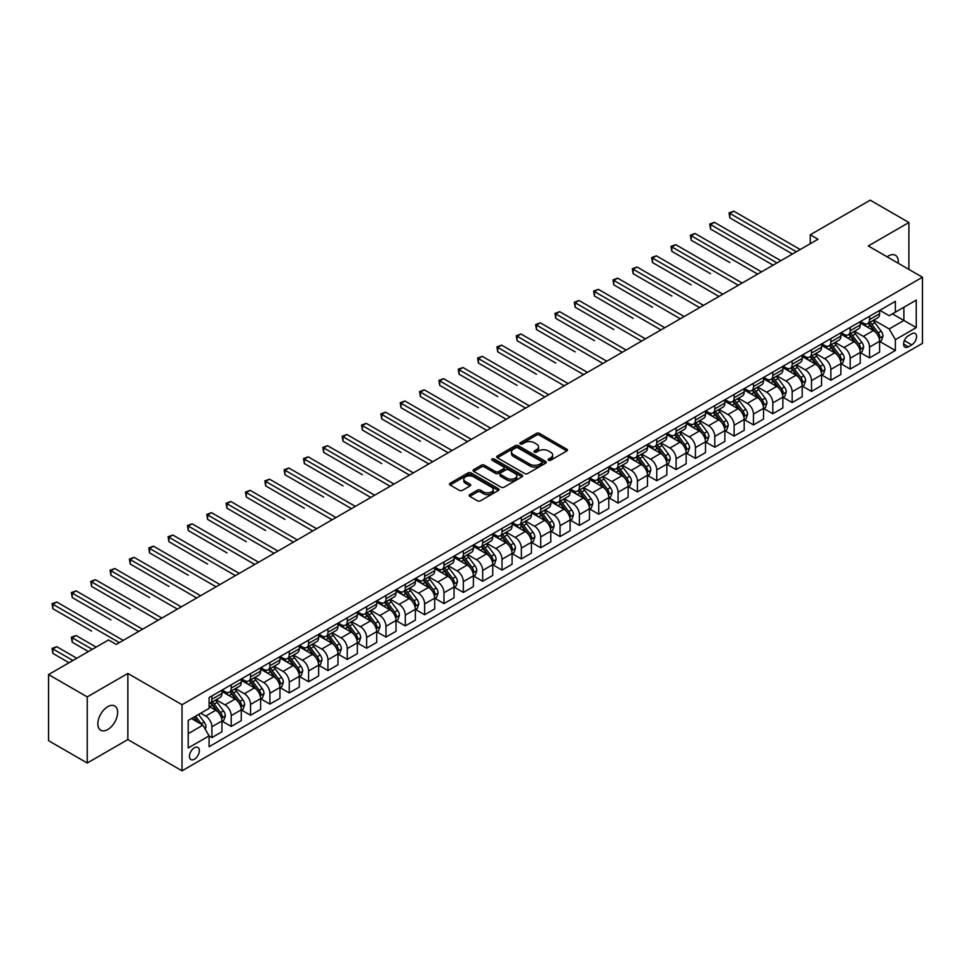 <?xml version="1.0" encoding="UTF-8"?>
<svg xmlns="http://www.w3.org/2000/svg" width="971" height="971" viewBox="0 0 971 971"><rect width="100%" height="100%" fill="white"/><g stroke="black" fill="none" stroke-linecap="round" stroke-linejoin="round"><path stroke-width="1.46" d="M548.566 460.266A1.505 0.874 0 0 0 550.691 460.266L566.821 450.945A2.148 1.238 0 0 0 567.452 450.071A2.148 1.238 0 0 0 566.821 449.197L539.488 433.406A2.148 1.238 0 0 0 536.453 433.406L520.31 442.727A1.505 0.874 0 0 0 519.873 443.334A1.505 0.874 0 0 0 520.31 443.953A1.505 0.874 0 0 0 522.434 443.953L524.522 442.752A6.87 3.969 0 0 1 534.244 442.752L536.526 444.063A6.87 3.969 0 0 1 538.541 446.866A6.87 3.969 0 0 1 536.526 449.67L534.438 450.884A1.505 0.874 0 0 0 534.001 451.491A1.505 0.874 0 0 0 534.438 452.11A1.505 0.874 0 0 0 536.562 452.11L538.65 450.908A6.87 3.969 0 0 1 548.372 450.908L550.654 452.219A6.87 3.969 0 0 1 552.669 455.023A6.87 3.969 0 0 1 550.654 457.827L548.566 459.04A1.505 0.874 0 0 0 548.117 459.647A1.505 0.874 0 0 0 548.566 460.266L548.566 459.04M107.732 729.549A14.007 8.084 120 0 0 116.884 717.205A14.007 8.084 120 0 0 114.736 705.99A14.007 8.084 120 0 0 107.732 706.682A14.007 8.084 120 0 0 98.593 719.026A14.007 8.084 120 0 0 100.741 730.241A14.007 8.084 120 0 0 107.732 729.549M898.224 263.238A14.007 8.084 120 0 0 895.408 255.276A14.007 8.084 120 0 0 888.404 255.968A14.007 8.084 120 0 0 887.106 256.817M194.394 759.213A7.003 4.042 120 0 0 198.97 753.047A7.003 4.042 120 0 0 197.89 747.427A7.003 4.042 120 0 0 194.394 747.779A7.003 4.042 120 0 0 189.818 753.945A7.003 4.042 120 0 0 190.886 759.565A7.003 4.042 120 0 0 194.394 759.213M469.77 494.615A2.148 1.238 0 0 0 469.139 495.489A2.148 1.238 0 0 0 469.77 496.375L477.441 500.805A2.148 1.238 0 0 0 480.475 500.805L498.402 490.452A2.148 1.238 0 0 0 499.033 489.578A2.148 1.238 0 0 0 498.402 488.704L471.056 472.913A2.148 1.238 0 0 0 468.022 472.913L450.095 483.267A2.148 1.238 0 0 0 449.476 484.141A2.148 1.238 0 0 0 450.095 485.015L459.368 490.367A2.148 1.238 0 0 0 462.402 490.367L470.073 485.937A2.148 1.238 0 0 0 470.704 485.063A2.148 1.238 0 0 0 470.073 484.177L465.473 481.531A5.741 3.314 0 0 1 463.798 479.189A5.741 3.314 0 0 1 467.342 476.118A5.741 3.314 0 0 1 473.605 476.834L491.605 487.236A5.741 3.314 0 0 1 493.292 489.578A5.741 3.314 0 0 1 489.736 492.637A5.741 3.314 0 0 1 483.473 491.921L480.475 490.185A2.148 1.238 0 0 0 477.441 490.185L469.77 494.615L469.77 496.375L477.441 491.981L477.441 490.185M127.856 673.449L87.232 696.899L48.55 674.566L48.55 740.679L87.232 763.012L127.856 739.562L182.014 770.828L182.014 704.715L127.856 673.449L127.856 739.562M908.905 269.416L908.905 222.505L868.292 245.954L922.45 277.233L182.014 704.715M908.905 222.505L870.222 200.172L810.263 234.788L810.263 243.721M48.55 674.566L108.509 639.95L116.253 644.416L817.995 239.254L810.263 234.788M524.68 473.532A2.148 1.238 0 0 0 527.714 473.532L545.641 463.179A2.148 1.238 0 0 0 546.272 462.305A2.148 1.238 0 0 0 545.641 461.431L518.296 445.64A2.148 1.238 0 0 0 515.261 445.64L497.334 455.994A2.148 1.238 0 0 0 496.703 456.868A2.148 1.238 0 0 0 497.334 457.742L524.68 473.532M492.698 460.594A1.505 0.874 0 0 1 494.227 460.8L494.227 459.016L522.022 475.062A2.148 1.238 0 0 1 522.653 475.936A2.148 1.238 0 0 1 522.022 476.822L504.095 487.163A2.148 1.238 0 0 1 501.06 487.163L473.714 471.384L473.714 469.624A2.148 1.238 0 0 0 473.095 470.498A2.148 1.238 0 0 0 473.714 471.384M473.714 469.624L481.385 465.194A2.148 1.238 0 0 1 484.432 465.194L495.513 471.603A2.148 1.238 0 0 0 498.548 471.603L503.646 468.665A2.148 1.238 0 0 0 504.265 467.779A2.148 1.238 0 0 0 503.646 466.905L492.103 460.242A1.505 0.874 0 0 1 491.654 459.635A1.505 0.874 0 0 1 492.588 458.822A1.505 0.874 0 0 1 494.227 459.016M911.769 333.781L908.371 335.748A6.785 3.92 120 0 0 903.94 341.719A6.785 3.92 120 0 0 904.972 347.157A6.785 3.92 120 0 0 908.371 346.829L911.769 344.863A6.785 3.92 120 0 0 916.199 338.879A6.785 3.92 120 0 0 915.168 333.441A6.785 3.92 120 0 0 911.769 333.781M182.014 770.828L922.45 343.346L922.45 277.233M879.823 310.332L889.181 315.733L895.371 312.164L895.371 301.35L209.093 697.566L209.093 708.381L188.204 720.433L188.204 747.961L209.093 735.897L209.093 746.699L895.371 350.482L895.371 339.68L889.181 328.951L873.791 320.078M895.371 312.164L916.26 300.1L916.26 327.615L895.371 339.68M87.232 696.899L87.232 763.012M892.434 313.864L903.88 320.466L903.88 307.249L916.26 300.1M889.181 328.951L903.88 320.466L916.26 327.615M188.204 733.663L202.903 725.179L191.457 718.564M209.093 735.982L211.884 737.596L211.884 726.781A8.751 5.049 -120 0 0 205.694 716.064L200.742 713.2M211.884 737.596L221.934 731.782L221.934 720.98A8.751 5.049 -120 0 0 215.744 710.25L209.093 706.415M222.165 721.198L231.219 726.429L231.219 715.615A8.751 5.049 -120 0 0 225.029 704.897L216.145 699.763M231.219 726.429L241.281 720.616L241.281 709.813A8.751 5.049 -120 0 0 235.091 699.084L221.934 691.498M241.512 710.032L250.567 715.263L250.567 704.448A8.751 5.049 -120 0 0 244.376 693.731L235.492 688.597M250.567 715.263L260.629 709.449L260.629 698.635A8.751 5.049 -120 0 0 254.438 687.917L241.281 680.331M260.859 698.865L269.902 704.096L269.902 693.282A8.751 5.049 -120 0 0 263.711 682.564L254.827 677.43M269.902 704.096L279.964 698.283L279.964 687.468A8.751 5.049 -120 0 0 273.773 676.751L260.629 669.153M280.194 687.699L289.249 692.918L289.249 682.115A8.751 5.049 -120 0 0 283.059 671.398L274.174 666.264M289.249 692.918L299.311 687.116L299.311 676.302A8.751 5.049 -120 0 0 293.121 665.584L279.964 657.986M299.541 676.532L308.596 681.751L308.596 670.949A8.751 5.049 -120 0 0 302.406 660.219L293.521 655.097M308.596 681.751L318.646 675.95L318.646 665.135A8.751 5.049 -120 0 0 312.456 654.418L299.311 646.82M318.889 665.366L327.931 670.585L327.931 659.782A8.751 5.049 -120 0 0 321.741 649.053L312.856 643.931M327.931 670.585L337.993 664.783L337.993 653.968A8.751 5.049 -120 0 0 331.803 643.251L318.646 635.653M338.224 654.199L347.278 659.418L347.278 648.616A8.751 5.049 -120 0 0 341.088 637.886L332.203 632.764M347.278 659.418L357.34 653.617L357.34 642.802A8.751 5.049 -120 0 0 351.15 632.085L337.993 624.487M357.571 643.033L366.625 648.252L366.625 637.449A8.751 5.049 -120 0 0 360.435 626.72L351.538 621.586M366.625 648.252L376.675 642.45L376.675 631.635A8.751 5.049 -120 0 0 370.485 620.918L357.34 613.32M376.906 631.854L385.96 637.085L385.96 626.271A8.751 5.049 -120 0 0 379.77 615.553L370.886 610.419M385.96 637.085L396.022 631.284L396.022 620.469A8.751 5.049 -120 0 0 389.832 609.752L376.675 602.154M396.253 620.687L405.308 625.919L405.308 615.104A8.751 5.049 -120 0 0 399.117 604.387L390.233 599.253M405.308 625.919L415.37 620.117L415.37 609.303A8.751 5.049 -120 0 0 409.179 598.585L396.022 590.987M415.6 609.521L424.643 614.752L424.643 603.938A8.751 5.049 -120 0 0 418.452 593.22L409.568 588.086M424.643 614.752L434.705 608.938L434.705 598.136A8.751 5.049 -120 0 0 428.514 587.419L415.37 579.821M434.935 598.354L443.99 603.586L443.99 592.771A8.751 5.049 -120 0 0 437.8 582.054L428.915 576.92M443.99 603.586L454.052 597.772L454.052 586.97A8.751 5.049 -120 0 0 447.862 576.252L434.705 568.654M454.282 587.188L463.337 592.419L463.337 581.605A8.751 5.049 -120 0 0 457.147 570.887L448.262 565.753M463.337 592.419L473.387 586.605L473.387 575.803A8.751 5.049 -120 0 0 467.197 565.073L454.052 557.488M473.63 576.021L482.672 581.253L482.672 570.438A8.751 5.049 -120 0 0 476.482 559.721L467.597 554.587M482.672 581.253L492.734 575.439L492.734 564.637A8.751 5.049 -120 0 0 486.544 553.907L473.387 546.321M492.965 564.855L502.019 570.086L502.019 559.272A8.751 5.049 -120 0 0 495.829 548.554L486.944 543.42M502.019 570.086L512.081 564.272L512.081 553.47A8.751 5.049 -120 0 0 505.891 542.74L492.734 535.155M512.312 553.688L521.366 558.92L521.366 548.105A8.751 5.049 -120 0 0 515.176 537.388L506.279 532.254M521.366 558.92L531.416 553.106L531.416 542.291A8.751 5.049 -120 0 0 525.226 531.574L512.081 523.988M531.647 542.522L540.701 547.753L540.701 536.939A8.751 5.049 -120 0 0 534.511 526.221L525.627 521.087M540.701 547.753L550.763 541.939L550.763 531.125A8.751 5.049 -120 0 0 544.573 520.407L531.416 512.822M550.994 531.355L560.049 536.575L560.049 525.772A8.751 5.049 -120 0 0 553.858 515.055L544.974 509.921M560.049 536.575L570.111 530.773L570.111 519.958A8.751 5.049 -120 0 0 563.92 509.241L550.763 501.643M570.341 520.189L579.384 525.408L579.384 514.606A8.751 5.049 -120 0 0 573.193 503.876L564.309 498.754M579.384 525.408L589.446 519.606L589.446 508.792A8.751 5.049 -120 0 0 583.255 498.074L570.111 490.476M589.676 509.022L598.731 514.242L598.731 503.439A8.751 5.049 -120 0 0 592.541 492.71L583.656 487.588M598.731 514.242L608.793 508.44L608.793 497.625A8.751 5.049 -120 0 0 602.603 486.908L589.446 479.31M609.023 497.856L618.078 503.075L618.078 492.273A8.751 5.049 -120 0 0 611.888 481.543L603.003 476.421M618.078 503.075L628.128 497.273L628.128 486.459A8.751 5.049 -120 0 0 621.938 475.741L608.793 468.143M628.371 486.689L637.413 491.909L637.413 481.106A8.751 5.049 -120 0 0 631.223 470.377L622.338 465.243M637.413 491.909L647.475 486.107L647.475 475.292A8.751 5.049 -120 0 0 641.285 464.575L628.128 456.977M647.706 475.511L656.76 480.742L656.76 469.928A8.751 5.049 -120 0 0 650.57 459.21L641.685 454.076M656.76 480.742L666.822 474.94L666.822 464.126A8.751 5.049 -120 0 0 660.632 453.408L647.475 445.81M667.053 464.344L676.107 469.576L676.107 458.761A8.751 5.049 -120 0 0 669.917 448.044L661.02 442.91M676.107 469.576L686.157 463.774L686.157 452.959A8.751 5.049 -120 0 0 679.967 442.242L666.822 434.644M686.388 453.178L695.442 458.409L695.442 447.595A8.751 5.049 -120 0 0 689.252 436.877L680.368 431.743M695.442 458.409L705.504 452.595L705.504 441.793A8.751 5.049 -120 0 0 699.314 431.075L686.157 423.477M705.735 442.011L714.79 447.243L714.79 436.428A8.751 5.049 -120 0 0 708.599 425.711L699.715 420.577M714.79 447.243L724.852 441.429L724.852 430.626A8.751 5.049 -120 0 0 718.661 419.909L705.504 412.311M725.082 430.845L734.125 436.076L734.125 425.262A8.751 5.049 -120 0 0 727.947 414.544L719.05 409.41M734.125 436.076L744.187 430.262L744.187 419.46A8.751 5.049 -120 0 0 737.996 408.73L724.852 401.144M744.417 419.678L753.472 424.91L753.472 414.095A8.751 5.049 -120 0 0 747.282 403.378L738.397 398.244M753.472 424.91L763.534 419.096L763.534 408.293A8.751 5.049 -120 0 0 757.344 397.564L744.187 389.978M763.764 408.512L772.819 413.743L772.819 402.929A8.751 5.049 -120 0 0 766.629 392.211L757.744 387.077M772.819 413.743L782.869 407.929L782.869 397.127A8.751 5.049 -120 0 0 776.679 386.397L763.534 378.811M783.112 397.345L792.154 402.577L792.154 391.762A8.751 5.049 -120 0 0 785.964 381.045L777.079 375.911M792.154 402.577L802.216 396.763L802.216 385.96A8.751 5.049 -120 0 0 796.026 375.231L782.869 367.645M802.447 386.179L811.501 391.41L811.501 380.596A8.751 5.049 -120 0 0 805.311 369.878L796.426 364.744M811.501 391.41L821.563 385.596L821.563 374.782A8.751 5.049 -120 0 0 815.373 364.064L802.216 356.478M821.794 375.012L830.848 380.231L830.848 369.429A8.751 5.049 -120 0 0 824.658 358.712L815.761 353.578M830.848 380.231L840.898 374.43L840.898 363.615A8.751 5.049 -120 0 0 834.708 352.898L821.563 345.3M841.129 363.846L850.183 369.065L850.183 358.263A8.751 5.049 -120 0 0 843.993 347.533L835.109 342.411M850.183 369.065L860.245 363.263L860.245 352.449A8.751 5.049 -120 0 0 854.055 341.731L840.898 334.133M860.476 352.679L869.531 357.898L869.531 347.096A8.751 5.049 -120 0 0 863.34 336.367L854.456 331.245M869.531 357.898L879.592 352.097L879.592 341.282A8.751 5.049 -120 0 0 873.402 330.565L860.245 322.967M860.476 321.498L863.34 323.149A8.751 5.049 -120 0 0 867.71 323.586A8.751 5.049 -120 0 0 869.531 319.58L869.531 316.267M841.129 332.665L843.993 334.315A8.751 5.049 -120 0 0 848.375 334.752A8.751 5.049 -120 0 0 850.183 330.747L850.183 327.433M821.794 343.831L824.658 345.482A8.751 5.049 -120 0 0 829.028 345.919A8.751 5.049 -120 0 0 830.848 341.913L830.848 338.6M802.447 354.998L805.311 356.648A8.751 5.049 -120 0 0 809.693 357.085A8.751 5.049 -120 0 0 811.501 353.08L811.501 349.766M783.112 366.164L785.964 367.815A8.751 5.049 -120 0 0 790.345 368.252A8.751 5.049 -120 0 0 792.154 364.246L792.154 360.933M763.764 377.331L766.629 378.981A8.751 5.049 -120 0 0 770.998 379.418A8.751 5.049 -120 0 0 772.819 375.413L772.819 372.111M744.417 388.497L747.282 390.148A8.751 5.049 -120 0 0 751.663 390.585A8.751 5.049 -120 0 0 753.472 386.579L753.472 383.278M725.082 399.664L727.947 401.314A8.751 5.049 -120 0 0 732.316 401.751A8.751 5.049 -120 0 0 734.125 397.746L734.125 394.444M705.735 410.83L708.599 412.493A8.751 5.049 -120 0 0 712.969 412.918A8.751 5.049 -120 0 0 714.79 408.912L714.79 405.611M686.388 421.997L689.252 423.659A8.751 5.049 -120 0 0 693.634 424.084A8.751 5.049 -120 0 0 695.442 420.079L695.442 416.777M667.053 433.175L669.917 434.826A8.751 5.049 -120 0 0 674.287 435.251A8.751 5.049 -120 0 0 676.107 431.245L676.107 427.944M647.706 444.342L650.57 445.992A8.751 5.049 -120 0 0 654.952 446.417A8.751 5.049 -120 0 0 656.76 442.412L656.76 439.11M628.358 455.508L631.223 457.159A8.751 5.049 -120 0 0 635.604 457.596A8.751 5.049 -120 0 0 637.413 453.578L637.413 450.277M609.023 466.675L611.888 468.325A8.751 5.049 -120 0 0 616.257 468.762A8.751 5.049 -120 0 0 618.078 464.745L618.078 461.443M589.676 477.841L592.541 479.492A8.751 5.049 -120 0 0 596.922 479.929A8.751 5.049 -120 0 0 598.731 475.924L598.731 472.61M570.341 489.008L573.193 490.658A8.751 5.049 -120 0 0 577.575 491.095A8.751 5.049 -120 0 0 579.384 487.09L579.384 483.776M550.994 500.174L553.858 501.825A8.751 5.049 -120 0 0 558.228 502.262A8.751 5.049 -120 0 0 560.049 498.257L560.049 494.943M531.647 511.341L534.511 512.991A8.751 5.049 -120 0 0 538.893 513.428A8.751 5.049 -120 0 0 540.701 509.423L540.701 506.109M512.312 522.507L515.176 524.158A8.751 5.049 -120 0 0 519.546 524.595A8.751 5.049 -120 0 0 521.366 520.59L521.366 517.276M492.965 533.674L495.829 535.324A8.751 5.049 -120 0 0 500.211 535.761A8.751 5.049 -120 0 0 502.019 531.756L502.019 528.455M473.617 544.84L476.482 546.491A8.751 5.049 -120 0 0 480.863 546.928A8.751 5.049 -120 0 0 482.672 542.923L482.672 539.621M454.282 556.007L457.147 557.657A8.751 5.049 -120 0 0 461.516 558.094A8.751 5.049 -120 0 0 463.337 554.089L463.337 550.788M434.935 567.173L437.8 568.836A8.751 5.049 -120 0 0 442.181 569.261A8.751 5.049 -120 0 0 443.99 565.256L443.99 561.954M415.6 578.34L418.452 580.003A8.751 5.049 -120 0 0 422.834 580.427A8.751 5.049 -120 0 0 424.643 576.422L424.643 573.121M396.253 589.518L399.117 591.169A8.751 5.049 -120 0 0 403.487 591.594A8.751 5.049 -120 0 0 405.308 587.589L405.308 584.287M376.906 600.685L379.77 602.336A8.751 5.049 -120 0 0 384.152 602.76A8.751 5.049 -120 0 0 385.96 598.755L385.96 595.454M357.571 611.851L360.435 613.502A8.751 5.049 -120 0 0 364.805 613.939A8.751 5.049 -120 0 0 366.625 609.922L366.625 606.62M338.224 623.018L341.088 624.669A8.751 5.049 -120 0 0 345.47 625.106A8.751 5.049 -120 0 0 347.278 621.088L347.278 617.787M318.876 634.184L321.741 635.835A8.751 5.049 -120 0 0 326.122 636.272A8.751 5.049 -120 0 0 327.931 632.267L327.931 628.953M299.541 645.351L302.406 647.002A8.751 5.049 -120 0 0 306.775 647.439A8.751 5.049 -120 0 0 308.596 643.433L308.596 640.12M280.194 656.517L283.059 658.168A8.751 5.049 -120 0 0 287.44 658.605A8.751 5.049 -120 0 0 289.249 654.6L289.249 651.286M260.859 667.684L263.711 669.335A8.751 5.049 -120 0 0 268.093 669.772A8.751 5.049 -120 0 0 269.902 665.766L269.902 662.453M241.512 678.85L244.376 680.501A8.751 5.049 -120 0 0 248.746 680.938A8.751 5.049 -120 0 0 250.567 676.933L250.567 673.619M222.165 690.017L225.029 691.668A8.751 5.049 -120 0 0 229.411 692.105A8.751 5.049 -120 0 0 231.219 688.099L231.219 684.798M879.823 341.513L895.371 350.482M867.71 323.586L877.772 317.772A8.751 5.049 -120 0 0 879.592 313.767L879.592 310.465M848.375 334.752L858.437 328.938A8.751 5.049 -120 0 0 860.245 324.933L860.245 321.632M829.028 345.919L839.09 340.105A8.751 5.049 -120 0 0 840.898 336.1L840.898 332.798M809.693 357.085L819.742 351.271A8.751 5.049 -120 0 0 821.563 347.266L821.563 343.965M790.345 368.252L800.407 362.45A8.751 5.049 -120 0 0 802.216 358.433L802.216 355.131M770.998 379.418L781.06 373.617A8.751 5.049 -120 0 0 782.869 369.599L782.869 366.298M751.663 390.585L761.713 384.783A8.751 5.049 -120 0 0 763.534 380.778L763.534 377.464M732.316 401.751L742.378 395.95A8.751 5.049 -120 0 0 744.187 391.944L744.187 388.631M712.969 412.918L723.031 407.116A8.751 5.049 -120 0 0 724.852 403.111L724.852 399.797M693.634 424.084L703.696 418.283A8.751 5.049 -120 0 0 705.504 414.277L705.504 410.964M674.287 435.251L684.349 429.449A8.751 5.049 -120 0 0 686.157 425.444L686.157 422.13M654.952 446.417L665.001 440.616A8.751 5.049 -120 0 0 666.822 436.61L666.822 433.309M635.604 457.596L645.666 451.782A8.751 5.049 -120 0 0 647.475 447.777L647.475 444.475M616.257 468.762L626.319 462.949A8.751 5.049 -120 0 0 628.128 458.943L628.128 455.642M596.922 479.929L606.972 474.115A8.751 5.049 -120 0 0 608.793 470.11L608.793 466.808M577.575 491.095L587.637 485.282A8.751 5.049 -120 0 0 589.446 481.276L589.446 477.975M558.228 502.262L568.29 496.448A8.751 5.049 -120 0 0 570.111 492.443L570.111 489.141M538.893 513.428L548.955 507.615A8.751 5.049 -120 0 0 550.763 503.609L550.763 500.308M519.546 524.595L529.608 518.793A8.751 5.049 -120 0 0 531.416 514.776L531.416 511.474M500.211 535.761L510.261 529.96A8.751 5.049 -120 0 0 512.081 525.942L512.081 522.641M480.863 546.928L490.925 541.126A8.751 5.049 -120 0 0 492.734 537.121L492.734 533.807M461.516 558.094L471.578 552.293A8.751 5.049 -120 0 0 473.387 548.287L473.387 544.974M442.181 569.261L452.231 563.459A8.751 5.049 -120 0 0 454.052 559.454L454.052 556.14M422.834 580.427L432.896 574.626A8.751 5.049 -120 0 0 434.705 570.62L434.705 567.307M403.487 591.594L413.549 585.792A8.751 5.049 -120 0 0 415.37 581.787L415.37 578.473M384.152 602.76L394.214 596.959A8.751 5.049 -120 0 0 396.022 592.953L396.022 589.652M364.805 613.939L374.867 608.125A8.751 5.049 -120 0 0 376.675 604.12L376.675 600.818M345.47 625.106L355.52 619.292A8.751 5.049 -120 0 0 357.34 615.286L357.34 611.985M326.122 636.272L336.184 630.458A8.751 5.049 -120 0 0 337.993 626.453L337.993 623.151M306.775 647.439L316.837 641.625A8.751 5.049 -120 0 0 318.646 637.619L318.646 634.318M287.44 658.605L297.49 652.791A8.751 5.049 -120 0 0 299.311 648.786L299.311 645.484M268.093 669.772L278.155 663.958A8.751 5.049 -120 0 0 279.964 659.952L279.964 656.651M248.746 680.938L258.808 675.136A8.751 5.049 -120 0 0 260.629 671.119L260.629 667.817M229.411 692.105L239.473 686.303A8.751 5.049 -120 0 0 241.281 682.285L241.281 678.984M209.093 703.623A8.751 5.049 -120 0 0 210.064 703.271L220.126 697.469A8.751 5.049 -120 0 0 221.934 693.464L221.934 690.15M210.064 703.271A8.751 5.049 -120 0 0 211.884 699.266L211.884 695.964M202.903 725.179L209.093 735.897M549.161 460.472L550.654 459.623A6.87 3.969 0 0 0 552.669 456.807L552.669 455.023M538.541 446.866L538.541 448.663A6.87 3.969 0 0 1 536.526 451.466L535.033 452.316M566.821 449.197L566.821 450.945L539.488 435.19A2.148 1.238 0 0 0 536.453 435.19L520.917 444.172M545.605 463.191L518.296 447.425A2.148 1.238 0 0 0 515.261 447.425L497.37 457.766M541.842 462.912A1.505 0.874 0 0 0 542.279 462.305A1.505 0.874 0 0 0 541.842 461.686L517.846 447.837A1.505 0.874 0 0 0 515.71 447.837L513.513 449.112A6.87 3.969 0 0 0 511.499 451.916A6.87 3.969 0 0 0 513.513 454.719L529.923 464.187A6.87 3.969 0 0 0 539.633 464.187L541.842 462.912L541.842 464.708A1.505 0.874 0 0 0 542.279 464.089L542.279 462.305M511.499 451.916L511.499 453.7A6.87 3.969 0 0 0 513.513 456.504L513.513 454.719M541.842 464.708L539.633 465.971A6.87 3.969 0 0 1 529.923 465.971L513.513 456.504M473.751 471.396L481.385 466.99L481.385 465.194M504.265 467.779L504.265 469.576A2.148 1.238 0 0 1 503.646 470.45L498.548 473.387A2.148 1.238 0 0 1 495.513 473.387L484.432 466.99A2.148 1.238 0 0 0 481.385 466.99M494.227 460.8L521.985 476.834M507.02 478.242A5.741 3.314 0 0 0 513.283 478.958A5.741 3.314 0 0 0 516.827 475.899A5.741 3.314 0 0 0 515.152 473.545L508.804 469.891A2.148 1.238 0 0 0 505.77 469.891L500.684 472.828A2.148 1.238 0 0 0 500.053 473.702A2.148 1.238 0 0 0 500.684 474.576L507.02 478.242L507.02 480.026A5.741 3.314 0 0 0 513.283 480.742A5.741 3.314 0 0 0 516.827 477.683L516.827 475.899M500.053 473.702L500.053 475.487A2.148 1.238 0 0 0 500.684 476.373L500.684 474.576M507.02 480.026L500.684 476.373M493.292 489.578L493.292 491.362A5.741 3.314 0 0 1 489.736 494.433A5.741 3.314 0 0 1 483.473 493.705L480.475 491.981A2.148 1.238 0 0 0 477.441 491.981M463.798 479.189L463.798 480.973A5.741 3.314 0 0 0 465.473 483.315L465.473 481.531M470.049 485.949L465.473 483.315M498.378 490.464L471.056 474.698A2.148 1.238 0 0 0 468.022 474.698L450.131 485.027L450.095 483.267M879.592 341.646L881.45 340.566L882.991 336.1A5.802 3.35 -120 0 0 881.134 331.16L874.822 322.724A16.738 9.661 -120 0 0 872.99 320.539M866.702 326.693A16.738 9.661 -120 0 0 863.28 323.112M879.058 338.09L879.86 336.354A5.802 3.35 -120 0 0 878.197 332.859L871.873 324.423A16.738 9.661 -120 0 0 870.052 322.238M868.487 323.137A13.897 8.023 60 0 1 870.769 325.722L876.121 332.871M729.876 262.534L691.194 240.201L691.194 235.735L695.054 233.501L761.519 271.868M868.195 323.307A16.738 9.661 60 0 1 870.016 325.491L874.228 331.111M796.341 251.768L729.876 213.402L733.748 211.168L800.201 249.535M792.47 254.001L729.876 217.868L729.876 213.402L729.027 212.904L733.748 211.168M729.876 217.868L729.027 212.904M860.245 352.813L862.102 351.733L863.644 347.266A5.802 3.35 -120 0 0 861.799 342.326L855.475 333.89A16.738 9.661 -120 0 0 853.643 331.706M847.355 337.872A16.738 9.661 -120 0 0 843.933 334.279M859.711 349.257L860.512 347.521A5.802 3.35 -120 0 0 858.862 344.025L852.538 335.59A16.738 9.661 -120 0 0 850.705 333.405M849.152 334.303A13.897 8.023 60 0 1 851.433 336.888L856.786 344.037M710.529 273.701L671.847 251.368L671.847 246.901L675.719 244.668L742.172 283.034M848.848 334.473A16.738 9.661 60 0 1 850.681 336.658L854.881 342.278M840.898 363.979L842.755 362.899L844.309 358.433A5.802 3.35 -120 0 0 842.452 353.505L836.128 345.057A16.738 9.661 -120 0 0 834.307 342.872M828.02 349.038A16.738 9.661 -120 0 0 824.585 345.445M840.376 360.423L841.177 358.687A5.802 3.35 -120 0 0 839.514 355.192L833.191 346.756A16.738 9.661 -120 0 0 831.37 344.571M829.804 345.47A13.897 8.023 60 0 1 832.086 348.067L837.439 355.204M691.194 284.867L652.5 262.534L652.5 258.068L656.372 255.834L722.837 294.201M829.513 345.64A16.738 9.661 60 0 1 831.334 347.824L835.533 353.444M821.563 375.146L823.42 374.078L824.962 369.599A5.802 3.35 -120 0 0 823.117 364.671L816.793 356.223A16.738 9.661 -120 0 0 814.96 354.039M808.673 360.205A16.738 9.661 -120 0 0 805.25 356.612M821.029 371.59L821.83 369.854A5.802 3.35 -120 0 0 820.167 366.358L813.844 357.923A16.738 9.661 -120 0 0 812.023 355.738M810.469 356.636A13.897 8.023 60 0 1 812.751 359.234L818.092 366.37M671.847 296.034L633.165 273.701L633.165 269.234L637.025 267.001L703.49 305.367M810.166 356.806A16.738 9.661 60 0 1 811.987 358.991L816.198 364.611M776.994 262.935L710.529 224.568L714.401 222.335L780.866 260.701M773.122 265.168L710.529 229.035L710.529 224.568L709.68 224.07L714.401 222.335M710.529 229.035L709.68 224.07M757.647 274.101L690.332 235.237L695.054 233.501M691.194 240.201L690.332 235.237M738.312 285.268L670.997 246.403L675.719 244.668M671.847 251.368L670.997 246.403M802.216 386.312L804.073 385.244L805.614 380.778A5.802 3.35 -120 0 0 803.77 375.838L797.446 367.39A16.738 9.661 -120 0 0 795.625 365.205M789.326 371.371A16.738 9.661 -120 0 0 785.903 367.778M801.682 382.756L802.495 381.02A5.802 3.35 -120 0 0 800.832 377.537L794.509 369.089A16.738 9.661 -120 0 0 792.676 366.904M791.122 367.803A13.897 8.023 60 0 1 793.404 370.4L798.757 377.537M652.5 307.2L613.818 284.867L613.818 280.401L617.69 278.167L684.154 316.534M790.819 367.973A16.738 9.661 60 0 1 792.652 370.169L796.851 375.777M718.965 296.434L651.65 257.57L656.372 255.834M652.5 262.534L651.65 257.57M782.869 397.479L784.726 396.411L786.279 391.944A5.802 3.35 -120 0 0 784.422 387.004L778.099 378.556A16.738 9.661 -120 0 0 776.278 376.372M769.991 382.538A16.738 9.661 -120 0 0 766.556 378.945M782.347 393.923L783.148 392.187A5.802 3.35 -120 0 0 781.485 388.703L775.161 380.256A16.738 9.661 -120 0 0 773.341 378.071M771.775 378.969A13.897 8.023 60 0 1 774.057 381.567L779.41 388.703M633.165 318.367L594.47 296.034L594.47 291.567L598.342 289.334L664.807 327.7M771.484 379.139A16.738 9.661 60 0 1 773.304 381.336L777.516 386.944M763.534 408.645L765.391 407.577L766.932 403.111A5.802 3.35 -120 0 0 765.087 398.171L758.764 389.723A16.738 9.661 -120 0 0 756.931 387.538M750.644 393.704A16.738 9.661 -120 0 0 747.221 390.111M763 405.089L763.801 403.353A5.802 3.35 -120 0 0 762.138 399.87L755.826 391.422A16.738 9.661 -120 0 0 753.994 389.237M752.44 390.136A13.897 8.023 60 0 1 754.722 392.733L760.062 399.87M613.818 329.533L575.135 307.2L575.135 302.734L579.007 300.5L645.46 338.867M752.137 390.306A16.738 9.661 60 0 1 753.969 392.502L758.169 398.11M744.187 419.812L746.044 418.744L747.597 414.277A5.802 3.35 -120 0 0 745.74 409.337L739.417 400.902A16.738 9.661 -120 0 0 737.596 398.705M731.309 404.871A16.738 9.661 -120 0 0 727.874 401.278M743.665 416.268L744.466 414.52A5.802 3.35 -120 0 0 742.803 411.036L736.479 402.589A16.738 9.661 -120 0 0 734.646 400.404M733.093 401.302A13.897 8.023 60 0 1 735.375 403.9L740.727 411.036M594.47 340.7L555.788 318.367L555.788 313.9L559.66 311.667L626.125 350.046M732.789 401.472A16.738 9.661 60 0 1 734.622 403.669L738.822 409.276M724.852 430.978L726.709 429.91L728.25 425.444A5.802 3.35 -120 0 0 726.393 420.504L720.081 412.068A16.738 9.661 -120 0 0 718.249 409.871M711.961 416.037A16.738 9.661 -120 0 0 708.539 412.457M724.317 427.434L725.119 425.686A5.802 3.35 -120 0 0 723.456 422.203L717.132 413.755A16.738 9.661 -120 0 0 715.311 411.57M713.746 412.469A13.897 8.023 60 0 1 716.028 415.066L721.38 422.203M575.135 351.866L536.453 329.533L536.453 325.067L540.313 322.833L606.778 361.212M713.454 412.651A16.738 9.661 60 0 1 715.275 414.835L719.487 420.443M705.504 442.145L707.361 441.077L708.903 436.61A5.802 3.35 -120 0 0 707.058 431.67L700.734 423.235A16.738 9.661 -120 0 0 698.902 421.038M692.614 427.204A16.738 9.661 -120 0 0 689.192 423.623M704.97 438.601L705.771 436.853A5.802 3.35 -120 0 0 704.121 433.369L697.797 424.934A16.738 9.661 -120 0 0 695.964 422.737M694.411 423.635A13.897 8.023 60 0 1 696.693 426.233L702.045 433.382M555.788 363.045L517.106 340.7L517.106 336.233L520.978 334L587.431 372.379M694.107 423.817A16.738 9.661 60 0 1 695.94 426.002L700.14 431.61M699.618 307.601L632.315 268.736L637.025 267.001M633.165 273.701L632.315 268.736M680.283 318.767L612.968 279.903L617.69 278.167M613.818 284.867L612.968 279.903M660.935 329.934L593.621 291.082L598.342 289.334M594.47 296.034L593.621 291.082M641.6 341.1L574.286 302.248L579.007 300.5M575.135 307.2L574.286 302.248M622.253 352.279L554.939 313.415L559.66 311.667M555.788 318.367L554.939 313.415M686.157 453.311L688.014 452.243L689.568 447.777A5.802 3.35 -120 0 0 687.711 442.837L681.387 434.401A16.738 9.661 -120 0 0 679.566 432.216M673.279 438.37A16.738 9.661 -120 0 0 669.844 434.79M685.635 449.767L686.436 448.019A5.802 3.35 -120 0 0 684.773 444.536L678.45 436.1A16.738 9.661 -120 0 0 676.629 433.903M675.063 434.802A13.897 8.023 60 0 1 677.345 437.399L682.698 444.548M536.453 374.211L497.759 351.866L497.759 347.4L501.631 345.166L568.096 383.545M674.772 434.984A16.738 9.661 60 0 1 676.593 437.168L680.792 442.776M602.906 363.445L535.591 324.581L540.313 322.833M536.453 329.533L535.591 324.581M666.822 464.478L668.679 463.41L670.221 458.943A5.802 3.35 -120 0 0 668.376 454.003L662.052 445.568A16.738 9.661 -120 0 0 660.219 443.383M653.932 449.537A16.738 9.661 -120 0 0 650.509 445.956M666.288 460.934L667.089 459.186A5.802 3.35 -120 0 0 665.426 455.702L659.103 447.267A16.738 9.661 -120 0 0 657.282 445.07M655.728 445.98A13.897 8.023 60 0 1 658.01 448.566L663.351 455.715M517.106 385.378L478.424 363.033L478.424 358.566L482.284 356.333L548.749 394.712M655.425 446.15A16.738 9.661 60 0 1 657.246 448.335L661.457 453.943M583.571 374.612L516.256 335.748L520.978 334M517.106 340.7L516.256 335.748M647.475 475.656L649.332 474.576L650.873 470.11A5.802 3.35 -120 0 0 649.029 465.17L642.705 456.734A16.738 9.661 -120 0 0 640.884 454.549M634.585 460.703A16.738 9.661 -120 0 0 631.162 457.123M646.941 472.1L647.754 470.365A5.802 3.35 -120 0 0 646.091 466.869L639.768 458.433A16.738 9.661 -120 0 0 637.935 456.249M636.381 457.147A13.897 8.023 60 0 1 638.663 459.732L644.016 466.881M497.759 396.544L459.077 374.211L459.077 369.745L462.949 367.499L529.413 405.878M636.078 457.317A16.738 9.661 60 0 1 637.911 459.501L642.11 465.109M564.224 385.778L496.909 346.914L501.631 345.166M497.759 351.866L496.909 346.914M628.128 486.823L629.985 485.743L631.538 481.276A5.802 3.35 -120 0 0 629.681 476.336L623.358 467.901A16.738 9.661 -120 0 0 621.537 465.716M615.25 471.87A16.738 9.661 -120 0 0 611.815 468.289M627.606 483.267L628.407 481.531A5.802 3.35 -120 0 0 626.744 478.035L620.42 469.6A16.738 9.661 -120 0 0 618.6 467.415M617.034 468.313A13.897 8.023 60 0 1 619.316 470.899L624.669 478.048M478.424 407.711L439.729 385.378L439.729 380.911L443.601 378.678L510.066 417.045M616.743 468.483A16.738 9.661 60 0 1 618.563 470.668L622.775 476.276M544.877 396.945L477.574 358.081L482.284 356.333M478.424 363.033L477.574 358.081M608.793 497.989L610.65 496.909L612.191 492.443A5.802 3.35 -120 0 0 610.346 487.503L604.023 479.067A16.738 9.661 -120 0 0 602.19 476.882M595.903 483.036A16.738 9.661 -120 0 0 592.48 479.456M608.259 494.433L609.06 492.698A5.802 3.35 -120 0 0 607.397 489.202L601.085 480.766A16.738 9.661 -120 0 0 599.253 478.582M597.699 479.48A13.897 8.023 60 0 1 599.981 482.065L605.321 489.214M459.077 418.877L420.394 396.544L420.394 392.078L424.266 389.844L490.719 428.211M597.396 479.65A16.738 9.661 60 0 1 599.228 481.834L603.428 487.454M525.542 408.111L458.227 369.247L462.949 367.499M459.077 374.211L458.227 369.247M589.446 509.156L591.303 508.076L592.856 503.609A5.802 3.35 -120 0 0 590.999 498.669L584.676 490.234A16.738 9.661 -120 0 0 582.855 488.049M576.568 494.215A16.738 9.661 -120 0 0 573.133 490.622M588.924 505.6L589.725 503.864A5.802 3.35 -120 0 0 588.062 500.368L581.738 491.933A16.738 9.661 -120 0 0 579.905 489.748M578.352 490.646A13.897 8.023 60 0 1 580.634 493.232L585.986 500.381M439.729 430.044L401.047 407.711L401.047 403.244L404.919 401.011L471.384 439.378M578.048 490.816A16.738 9.661 60 0 1 579.881 493.001L584.081 498.621M506.194 419.278L438.88 380.414L443.601 378.678M439.729 385.378L438.88 380.414M570.111 520.322L571.968 519.242L573.509 514.776A5.802 3.35 -120 0 0 571.652 509.848L565.34 501.4A16.738 9.661 -120 0 0 563.508 499.215M557.22 505.381A16.738 9.661 -120 0 0 553.798 501.789M569.576 516.766L570.378 515.031A5.802 3.35 -120 0 0 568.715 511.535L562.391 503.099A16.738 9.661 -120 0 0 560.57 500.915M559.005 501.813A13.897 8.023 60 0 1 561.287 504.41L566.639 511.547M420.394 441.21L381.712 418.877L381.712 414.411L385.572 412.177L452.037 450.544M558.713 501.983A16.738 9.661 60 0 1 560.534 504.167L564.746 509.787M550.763 531.489L552.62 530.421L554.162 525.942A5.802 3.35 -120 0 0 552.317 521.014L545.993 512.567A16.738 9.661 -120 0 0 544.161 510.382M537.873 516.548A16.738 9.661 -120 0 0 534.451 512.955M550.229 527.933L551.03 526.197A5.802 3.35 -120 0 0 549.38 522.701L543.056 514.266A16.738 9.661 -120 0 0 541.223 512.081M539.67 512.979A13.897 8.023 60 0 1 541.952 515.577L547.304 522.714M401.047 452.377L362.365 430.044L362.365 425.577L366.237 423.344L432.69 461.711M539.366 513.149A16.738 9.661 60 0 1 541.199 515.334L545.399 520.954M531.416 542.655L533.273 541.587L534.827 537.121A5.802 3.35 -120 0 0 532.97 532.181L526.646 523.733A16.738 9.661 -120 0 0 524.826 521.548M518.538 527.714A16.738 9.661 -120 0 0 515.103 524.122M530.894 539.099L531.695 537.364A5.802 3.35 -120 0 0 530.032 533.88L523.709 525.432A16.738 9.661 -120 0 0 521.888 523.248M520.322 524.146A13.897 8.023 60 0 1 522.604 526.743L527.957 533.88M381.712 463.543L343.018 441.21L343.018 436.744L346.89 434.51L413.355 472.877M520.031 524.316A16.738 9.661 60 0 1 521.852 526.513L526.051 532.12M512.081 553.822L513.938 552.754L515.48 548.287A5.802 3.35 -120 0 0 513.635 543.347L507.311 534.9A16.738 9.661 -120 0 0 505.478 532.715M499.191 538.881A16.738 9.661 -120 0 0 495.768 535.288M511.547 550.266L512.348 548.53A5.802 3.35 -120 0 0 510.685 545.047L504.362 536.599A16.738 9.661 -120 0 0 502.541 534.414M500.987 535.312A13.897 8.023 60 0 1 503.269 537.91L508.61 545.047M362.365 474.71L323.683 452.377L323.683 447.91L327.543 445.677L394.008 484.044M500.684 535.482A16.738 9.661 60 0 1 502.505 537.679L506.716 543.287M492.734 564.988L494.591 563.92L496.132 559.454A5.802 3.35 -120 0 0 494.288 554.514L487.964 546.066A16.738 9.661 -120 0 0 486.143 543.881M479.844 550.047A16.738 9.661 -120 0 0 476.421 546.455M492.2 561.432L493.013 559.697A5.802 3.35 -120 0 0 491.35 556.213L485.027 547.765A16.738 9.661 -120 0 0 483.194 545.581M481.64 546.479A13.897 8.023 60 0 1 483.922 549.076L489.275 556.213M343.018 485.876L304.336 463.543L304.336 459.077L308.208 456.843L374.672 495.21M481.337 546.649A16.738 9.661 60 0 1 483.17 548.846L487.369 554.453M473.387 576.155L475.244 575.087L476.797 570.62A5.802 3.35 -120 0 0 474.94 565.68L468.617 557.245A16.738 9.661 -120 0 0 466.796 555.048M460.509 561.214A16.738 9.661 -120 0 0 457.074 557.621M472.865 572.611L473.666 570.863A5.802 3.35 -120 0 0 472.003 567.38L465.679 558.932A16.738 9.661 -120 0 0 463.859 556.747M462.293 557.645A13.897 8.023 60 0 1 464.575 560.243L469.928 567.38M323.683 497.043L284.989 474.71L284.989 470.243L288.86 468.01L355.325 506.377M462.002 557.815A16.738 9.661 60 0 1 463.822 560.012L468.034 565.62M454.052 587.321L455.909 586.253L457.45 581.787A5.802 3.35 -120 0 0 455.605 576.847L449.282 568.411A16.738 9.661 -120 0 0 447.449 566.214M441.162 572.38A16.738 9.661 -120 0 0 437.739 568.8M453.518 583.777L454.319 582.03A5.802 3.35 -120 0 0 452.656 578.546L446.344 570.098A16.738 9.661 -120 0 0 444.512 567.914M442.958 568.812A13.897 8.023 60 0 1 445.24 571.409L450.58 578.546M304.336 508.209L265.653 485.876L265.653 481.41L269.525 479.176L335.978 517.555M442.655 568.994A16.738 9.661 60 0 1 444.487 571.179L448.687 576.786M434.705 598.488L436.562 597.42L438.115 592.953A5.802 3.35 -120 0 0 436.258 588.013L429.935 579.578A16.738 9.661 -120 0 0 428.114 577.381M421.827 583.547A16.738 9.661 -120 0 0 418.392 579.966M434.183 594.944L434.984 593.196A5.802 3.35 -120 0 0 433.321 589.713L426.997 581.277A16.738 9.661 -120 0 0 425.164 579.08M423.611 579.978A13.897 8.023 60 0 1 425.893 582.576L431.245 589.725M284.989 519.388L246.306 497.043L246.306 492.576L250.178 490.343L316.643 528.722M423.307 580.16A16.738 9.661 60 0 1 425.14 582.345L429.34 587.953M415.37 609.654L417.227 608.586L418.768 604.12A5.802 3.35 -120 0 0 416.911 599.18L410.599 590.744A16.738 9.661 -120 0 0 408.767 588.56M402.48 594.713A16.738 9.661 -120 0 0 399.057 591.133M414.835 606.11L415.637 604.363A5.802 3.35 -120 0 0 413.974 600.879L407.65 592.444A16.738 9.661 -120 0 0 405.829 590.247M404.264 591.145A13.897 8.023 60 0 1 406.546 593.742L411.898 600.891M265.653 530.554L226.971 508.209L226.971 503.743L230.831 501.509L297.296 539.888M403.972 591.327A16.738 9.661 60 0 1 405.793 593.512L410.005 599.119M396.022 620.821L397.879 619.753L399.421 615.286A5.802 3.35 -120 0 0 397.576 610.346L391.252 601.911A16.738 9.661 -120 0 0 389.42 599.726M383.132 605.88A16.738 9.661 -120 0 0 379.71 602.299M395.488 617.277L396.289 615.529A5.802 3.35 -120 0 0 394.639 612.046L388.315 603.61A16.738 9.661 -120 0 0 386.482 601.413M384.929 602.323A13.897 8.023 60 0 1 387.211 604.909L392.563 612.058M246.306 541.721L207.624 519.376L207.624 514.909L211.496 512.676L277.949 551.055M384.625 602.493A16.738 9.661 60 0 1 386.458 604.678L390.658 610.286M376.675 632L378.532 630.919L380.086 626.453A5.802 3.35 -120 0 0 378.229 621.513L371.905 613.077A16.738 9.661 -120 0 0 370.085 610.893M363.797 617.046A16.738 9.661 -120 0 0 360.362 613.466M376.153 628.443L376.954 626.696A5.802 3.35 -120 0 0 375.292 623.212L368.968 614.777A16.738 9.661 -120 0 0 367.147 612.592M365.582 613.49A13.897 8.023 60 0 1 367.863 616.075L373.216 623.224M226.971 552.887L188.277 530.554L188.277 526.088L192.149 523.842L258.614 562.221M365.29 613.66A16.738 9.661 60 0 1 367.111 615.845L371.31 621.452M357.34 643.166L359.197 642.086L360.739 637.619A5.802 3.35 -120 0 0 358.894 632.679L352.57 624.244A16.738 9.661 -120 0 0 350.737 622.059M344.45 628.213A16.738 9.661 -120 0 0 341.027 624.632M356.806 639.61L357.607 637.874A5.802 3.35 -120 0 0 355.944 634.379L349.621 625.943A16.738 9.661 -120 0 0 347.8 623.758M346.246 624.656A13.897 8.023 60 0 1 348.528 627.242L353.869 634.391M207.624 564.054L168.942 541.721L168.942 537.254L172.802 535.021L239.267 573.388M345.943 624.826A16.738 9.661 60 0 1 347.764 627.011L351.975 632.619M337.993 654.333L339.85 653.252L341.391 648.786A5.802 3.35 -120 0 0 339.547 643.846L333.223 635.41A16.738 9.661 -120 0 0 331.402 633.226M325.103 639.379A16.738 9.661 -120 0 0 321.68 635.799M337.459 650.776L338.26 649.041A5.802 3.35 -120 0 0 336.609 645.545L330.286 637.11A16.738 9.661 -120 0 0 328.453 634.925M326.899 635.823A13.897 8.023 60 0 1 329.181 638.408L334.534 645.557M188.277 575.22L149.595 552.887L149.595 548.421L153.467 546.188L219.931 584.554M326.596 635.993A16.738 9.661 60 0 1 328.429 638.178L332.628 643.797M318.646 665.499L320.503 664.419L322.056 659.952A5.802 3.35 -120 0 0 320.199 655.012L313.876 646.577A16.738 9.661 -120 0 0 312.055 644.392M305.768 650.558A16.738 9.661 -120 0 0 302.333 646.965M318.124 661.943L318.925 660.207A5.802 3.35 -120 0 0 317.262 656.712L310.938 648.276A16.738 9.661 -120 0 0 309.118 646.091M307.552 646.989A13.897 8.023 60 0 1 309.834 649.575L315.187 656.724M168.942 586.387L130.248 564.054L130.248 559.587L134.119 557.354L200.584 595.721M307.261 647.159A16.738 9.661 60 0 1 309.081 649.344L313.293 654.964M299.311 676.666L301.168 675.585L302.709 671.119A5.802 3.35 -120 0 0 300.864 666.191L294.541 657.743A16.738 9.661 -120 0 0 292.708 655.559M286.421 661.724A16.738 9.661 -120 0 0 282.998 658.132M298.777 673.109L299.578 671.374A5.802 3.35 -120 0 0 297.915 667.878L291.603 659.443A16.738 9.661 -120 0 0 289.771 657.258M288.217 658.156A13.897 8.023 60 0 1 290.499 660.753L295.839 667.89M149.595 597.553L110.912 575.22L110.912 570.754L114.784 568.52L181.237 606.887M287.914 658.326A16.738 9.661 60 0 1 289.746 660.511L293.946 666.13M279.964 687.832L281.821 686.764L283.374 682.285A5.802 3.35 -120 0 0 281.517 677.357L275.194 668.91A16.738 9.661 -120 0 0 273.373 666.725M267.086 672.891A16.738 9.661 -120 0 0 263.651 669.298M279.442 684.276L280.243 682.54A5.802 3.35 -120 0 0 278.58 679.045L272.256 670.609A16.738 9.661 -120 0 0 270.424 668.424M268.87 669.322A13.897 8.023 60 0 1 271.152 671.92L276.504 679.057M130.248 608.72L91.565 586.387L91.565 581.92L95.437 579.687L161.902 618.054M268.566 669.492A16.738 9.661 60 0 1 270.399 671.677L274.599 677.297M260.629 698.999L262.473 697.931L264.027 693.464A5.802 3.35 -120 0 0 262.17 688.524L255.859 680.076A16.738 9.661 -120 0 0 254.026 677.892M247.739 684.057A16.738 9.661 -120 0 0 244.316 680.465M260.094 695.442L260.896 693.707A5.802 3.35 -120 0 0 259.233 690.223L252.909 681.776A16.738 9.661 -120 0 0 251.088 679.591M249.523 680.489A13.897 8.023 60 0 1 251.805 683.086L257.157 690.223M110.912 619.886L72.23 597.553L72.23 593.087L76.09 590.854L142.555 629.22M249.231 680.659A16.738 9.661 60 0 1 251.052 682.856L255.264 688.463M241.281 710.165L243.138 709.097L244.68 704.63A5.802 3.35 -120 0 0 242.835 699.69L236.511 691.243A16.738 9.661 -120 0 0 234.679 689.058M228.391 695.224A16.738 9.661 -120 0 0 224.969 691.631M240.747 706.609L241.548 704.873A5.802 3.35 -120 0 0 239.898 701.39L233.574 692.942A16.738 9.661 -120 0 0 231.741 690.757M230.188 691.655A13.897 8.023 60 0 1 232.47 694.253L237.822 701.39M91.565 631.053L52.883 608.72L52.883 604.253L56.755 602.02L123.208 640.387M229.884 691.825A16.738 9.661 60 0 1 231.717 694.022L235.917 699.63M486.859 430.444L419.545 391.58L424.266 389.844M420.394 396.544L419.545 391.58M467.512 441.611L400.198 402.747L404.919 401.011M401.047 407.711L400.198 402.747M448.165 452.777L380.85 413.913L385.572 412.177M381.712 418.877L380.85 413.913M428.83 463.944L361.515 425.08L366.237 423.344M362.365 430.044L361.515 425.08M409.483 475.11L342.168 436.246L346.89 434.51M343.018 441.21L342.168 436.246M390.136 486.277L322.833 447.425L327.543 445.677M323.683 452.377L322.833 447.425M370.801 497.443L303.486 458.591L308.208 456.843M304.336 463.543L303.486 458.591M351.453 508.622L284.139 469.758L288.86 468.01M284.989 474.71L284.139 469.758M332.118 519.788L264.804 480.924L269.525 479.176M265.653 485.876L264.804 480.924M312.771 530.955L245.457 492.091L250.178 490.343M246.306 497.043L245.457 492.091M293.424 542.121L226.109 503.257L230.831 501.509M226.971 508.209L226.109 503.257M274.089 553.288L206.774 514.424L211.496 512.676M207.624 519.376L206.774 514.424M254.742 564.454L187.427 525.59L192.149 523.842M188.277 530.554L187.427 525.59M235.395 575.621L168.092 536.757L172.802 535.021M168.942 541.721L168.092 536.757M216.06 586.787L148.745 547.923L153.467 546.188M149.595 552.887L148.745 547.923M196.712 597.954L129.398 559.09L134.119 557.354M130.248 564.054L129.398 559.09M177.377 609.12L110.063 570.256L114.784 568.52M110.912 575.22L110.063 570.256M158.03 620.287L90.716 581.423L95.437 579.687M91.565 586.387L90.716 581.423M221.934 721.332L223.791 720.264L225.345 715.797A5.802 3.35 -120 0 0 223.488 710.857L217.164 702.409A16.738 9.661 -120 0 0 215.344 700.225M221.412 717.775L222.213 716.04A5.802 3.35 -120 0 0 220.551 712.556L214.227 704.109A16.738 9.661 -120 0 0 212.406 701.924M210.841 702.822A13.897 8.023 60 0 1 213.122 705.419L218.475 712.556M96.129 647.087L76.09 635.52L72.23 637.753L72.23 642.219L88.397 651.553M210.549 702.992A16.738 9.661 60 0 1 212.37 705.189L216.569 710.796M72.23 642.219L71.368 637.267L92.269 649.32M71.368 637.267L76.09 635.52M138.683 631.453L71.368 592.589L76.09 590.854M72.23 597.553L71.368 592.589M205.221 729.197L205.998 726.963A5.802 3.35 -120 0 0 204.153 722.023L198.509 714.486M76.794 658.253L56.755 646.686L52.883 648.919L52.883 653.386L69.05 662.732M201.737 724.5A5.802 3.35 -120 0 0 201.203 723.723L195.572 716.185M194.115 717.023L198.169 722.436M193.715 717.266L197.149 721.854M52.883 653.386L52.033 648.434L72.922 660.498M52.033 648.434L56.755 646.686M119.348 642.62L52.033 603.768L56.755 602.02M52.883 608.72L52.033 603.768M205.694 716.064L215.744 710.25M225.029 704.897L235.091 699.084M244.376 693.731L254.438 687.917M263.711 682.564L273.773 676.751M283.059 671.398L293.121 665.584M302.406 660.219L312.456 654.418M321.741 649.053L331.803 643.251M341.088 637.886L351.15 632.085M360.435 626.72L370.485 620.918M379.77 615.553L389.832 609.752M399.117 604.387L409.179 598.585M418.452 593.22L428.514 587.419M437.8 582.054L447.862 576.252M457.147 570.887L467.197 565.073M476.482 559.721L486.544 553.907M495.829 548.554L505.891 542.74M515.176 537.388L525.226 531.574M534.511 526.221L544.573 520.407M553.858 515.055L563.92 509.241M573.193 503.876L583.255 498.074M592.541 492.71L602.603 486.908M611.888 481.543L621.938 475.741M631.223 470.377L641.285 464.575M650.57 459.21L660.632 453.408M669.917 448.044L679.967 442.242M689.252 436.877L699.314 431.075M708.599 425.711L718.661 419.909M727.947 414.544L737.996 408.73M747.282 403.378L757.344 397.564M766.629 392.211L776.679 386.397M785.964 381.045L796.026 375.231M805.311 369.878L815.373 364.064M824.658 358.712L834.708 352.898M843.993 347.533L854.055 341.731M863.34 336.367L873.402 330.565M869.531 319.58L879.592 313.767M869.531 347.096L879.592 341.282M850.183 358.263L860.245 352.449M850.183 330.747L860.245 324.933M830.848 369.429L840.898 363.615M830.848 341.913L840.898 336.1M811.501 380.596L821.563 374.782M811.501 353.08L821.563 347.266M792.154 391.762L802.216 385.96M792.154 364.246L802.216 358.433M772.819 402.929L782.869 397.127M772.819 375.413L782.869 369.599M753.472 414.095L763.534 408.293M753.472 386.579L763.534 380.778M734.125 425.262L744.187 419.46M734.125 397.746L744.187 391.944M714.79 436.428L724.852 430.626M714.79 408.912L724.852 403.111M695.442 447.595L705.504 441.793M695.442 420.079L705.504 414.277M676.107 458.761L686.157 452.959M676.107 431.245L686.157 425.444M656.76 469.928L666.822 464.126M656.76 442.412L666.822 436.61M637.413 481.106L647.475 475.292M637.413 453.578L647.475 447.777M618.078 492.273L628.128 486.459M618.078 464.745L628.128 458.943M598.731 503.439L608.793 497.625M598.731 475.924L608.793 470.11M579.384 514.606L589.446 508.792M579.384 487.09L589.446 481.276M560.049 525.772L570.111 519.958M560.049 498.257L570.111 492.443M540.701 536.939L550.763 531.125M540.701 509.423L550.763 503.609M521.366 548.105L531.416 542.291M521.366 520.59L531.416 514.776M502.019 559.272L512.081 553.47M502.019 531.756L512.081 525.942M482.672 570.438L492.734 564.637M482.672 542.923L492.734 537.121M463.337 581.605L473.387 575.803M463.337 554.089L473.387 548.287M443.99 592.771L454.052 586.97M443.99 565.256L454.052 559.454M424.643 603.938L434.705 598.136M424.643 576.422L434.705 570.62M405.308 615.104L415.37 609.303M405.308 587.589L415.37 581.787M385.96 626.271L396.022 620.469M385.96 598.755L396.022 592.953M366.625 637.449L376.675 631.635M366.625 609.922L376.675 604.12M347.278 648.616L357.34 642.802M347.278 621.088L357.34 615.286M327.931 659.782L337.993 653.968M327.931 632.267L337.993 626.453M308.596 670.949L318.646 665.135M308.596 643.433L318.646 637.619M289.249 682.115L299.311 676.302M289.249 654.6L299.311 648.786M269.902 693.282L279.964 687.468M269.902 665.766L279.964 659.952M250.567 704.448L260.629 698.635M250.567 676.933L260.629 671.119M231.219 715.615L241.281 709.813M231.219 688.099L241.281 682.285M211.884 726.781L221.934 720.98M211.884 699.266L221.934 693.464M904.353 340.578L911.769 344.863M903.576 344.05L908.371 346.829M550.654 459.623L550.654 457.827M534.438 452.11L534.438 450.884M536.526 451.466L536.526 449.67M520.31 443.953L520.31 442.727M536.453 435.19L536.453 433.406M539.488 435.19L539.488 433.406M497.334 457.742L497.334 455.994M515.261 447.425L515.261 445.64M518.296 447.425L518.296 445.64M545.641 463.179L545.641 461.431M529.923 465.971L529.923 464.187M539.633 465.971L539.633 464.187M484.432 466.99L484.432 465.194M495.513 473.387L495.513 471.603M498.548 473.387L498.548 471.603M503.646 470.45L503.646 468.665M522.022 476.822L522.022 475.062M480.475 491.981L480.475 490.185M483.473 493.705L483.473 491.921M470.073 485.937L470.073 484.177M468.022 474.698L468.022 472.913M471.056 474.698L471.056 472.913M498.402 490.452L498.402 488.704M879.156 338.406L882.955 336.221M871.873 324.423L874.822 322.724M867.321 327.057L870.016 325.491M878.197 332.859L881.134 331.16M877.735 335.129L879.86 336.354M859.808 349.572L863.607 347.387M852.538 335.59L855.475 333.89M847.974 338.224L850.681 336.658M858.862 344.025L861.799 342.326M858.4 346.295L860.512 347.521M840.473 360.739L844.272 358.554M833.191 346.756L836.128 345.057M828.627 349.39L831.334 347.824M839.514 355.192L842.452 353.505M839.053 357.462L841.177 358.687M821.126 371.905L824.925 369.72M813.844 357.923L816.793 356.223M809.292 360.557L811.987 358.991M820.167 366.358L823.117 364.671M819.718 368.628L821.83 369.854M801.779 383.072L805.578 380.887M794.509 369.089L797.446 367.39M789.945 371.723L792.652 370.169M800.832 377.537L803.77 375.838M800.371 379.795L802.495 381.02M782.444 394.25L786.243 392.053M775.161 380.256L778.099 378.556M770.61 382.89L773.304 381.336M781.485 388.703L784.422 387.004M781.024 390.961L783.148 392.187M763.097 405.417L766.896 403.22M755.826 391.422L758.764 389.723M751.263 394.056L753.969 392.502M762.138 399.87L765.087 398.171M761.689 402.128L763.801 403.353M743.75 416.583L747.549 414.386M736.479 402.589L739.417 400.902M731.916 405.223L734.622 403.669M742.803 411.036L745.74 409.337M742.342 413.294L744.466 414.52M724.415 427.75L728.214 425.553M717.132 413.755L720.081 412.068M712.58 416.389L715.275 414.835M723.456 422.203L726.393 420.504M722.994 424.461L725.119 425.686M705.067 438.916L708.866 436.719M697.797 424.934L700.734 423.235M693.233 427.556L695.94 426.002M704.121 433.369L707.058 431.67M703.659 435.627L705.771 436.853M685.732 450.083L689.531 447.886M678.45 436.1L681.387 434.401M673.886 438.722L676.593 437.168M684.773 444.536L687.711 442.837M684.312 446.806L686.436 448.019M666.385 461.249L670.184 459.052M659.103 447.267L662.052 445.568M654.551 449.901L657.246 448.335M665.426 455.702L668.376 454.003M664.977 457.972L667.089 459.186M647.038 472.416L650.837 470.219M639.768 458.433L642.705 456.734M635.204 461.067L637.911 459.501M646.091 466.869L649.029 465.17M645.63 469.139L647.754 470.365M627.703 483.582L631.502 481.385M620.42 469.6L623.358 467.901M615.869 472.234L618.563 470.668M626.744 478.035L629.681 476.336M626.283 480.305L628.407 481.531M608.356 494.749L612.155 492.564M601.085 480.766L604.023 479.067M596.522 483.4L599.228 481.834M607.397 489.202L610.346 487.503M606.948 491.472L609.06 492.698M589.009 505.915L592.808 503.731M581.738 491.933L584.676 490.234M577.175 494.567L579.881 493.001M588.062 500.368L590.999 498.669M587.601 502.638L589.725 503.864M569.674 517.082L573.473 514.897M562.391 503.099L565.34 501.4M557.84 505.733L560.534 504.167M568.715 511.535L571.652 509.848M568.253 513.805L570.378 515.031M550.326 528.248L554.125 526.064M543.056 514.266L545.993 512.567M538.492 516.9L541.199 515.334M549.38 522.701L552.317 521.014M548.918 524.971L551.03 526.197M530.991 539.415L534.79 537.23M523.709 525.432L526.646 523.733M519.145 528.066L521.852 526.513M530.032 533.88L532.97 532.181M529.571 536.138L531.695 537.364M511.644 550.593L515.443 548.397M504.362 536.599L507.311 534.9M499.81 539.233L502.505 537.679M510.685 545.047L513.635 543.347M510.236 547.304L512.348 548.53M492.297 561.76L496.096 559.563M485.027 547.765L487.964 546.066M480.463 550.399L483.17 548.846M491.35 556.213L494.288 554.514M490.889 558.471L493.013 559.697M472.962 572.926L476.761 570.73M465.679 558.932L468.617 557.245M461.128 561.566L463.822 560.012M472.003 567.38L474.94 565.68M471.542 569.637L473.666 570.863M453.615 584.093L457.414 581.896M446.344 570.098L449.282 568.411M441.781 572.732L444.487 571.179M452.656 578.546L455.605 576.847M452.207 580.804L454.319 582.03M434.268 595.259L438.067 593.063M426.997 581.277L429.935 579.578M422.434 583.899L425.14 582.345M433.321 589.713L436.258 588.013M432.86 591.97L434.984 593.196M414.933 606.426L418.732 604.229M407.65 592.444L410.599 590.744M403.099 595.065L405.793 593.512M413.974 600.879L416.911 599.18M413.512 603.149L415.637 604.363M395.585 617.592L399.384 615.396M388.315 603.61L391.252 601.911M383.751 606.244L386.458 604.678M394.639 612.046L397.576 610.346M394.177 614.315L396.289 615.529M376.25 628.759L380.049 626.562M368.968 614.777L371.905 613.077M364.404 617.41L367.111 615.845M375.292 623.212L378.229 621.513M374.83 625.482L376.954 626.696M356.903 639.925L360.702 637.729M349.621 625.943L352.57 624.244M345.069 628.577L347.764 627.011M355.944 634.379L358.894 632.679M355.495 636.648L357.607 637.874M337.556 651.092L341.355 648.907M330.286 637.11L333.223 635.41M325.722 639.743L328.429 638.178M336.609 645.545L339.547 643.846M336.148 647.815L338.26 649.041M318.221 662.258L322.02 660.074M310.938 648.276L313.876 646.577M306.387 650.91L309.081 649.344M317.262 656.712L320.199 655.012M316.801 658.981L318.925 660.207M298.874 673.425L302.673 671.24M291.603 659.443L294.541 657.743M287.04 662.076L289.746 660.511M297.915 667.878L300.864 666.191M297.466 670.148L299.578 671.374M279.527 684.591L283.326 682.407M272.256 670.609L275.194 668.91M267.693 673.243L270.399 671.677M278.58 679.045L281.517 677.357M278.119 681.314L280.243 682.54M260.192 695.758L263.991 693.573M252.909 681.776L255.859 680.076M248.358 684.409L251.052 682.856M259.233 690.223L262.17 688.524M258.772 692.481L260.896 693.707M240.844 706.937L244.643 704.74M233.574 692.942L236.511 691.243M229.01 695.576L231.717 694.022M239.898 701.39L242.835 699.69M239.436 703.647L241.548 704.873M221.509 718.103L225.308 715.906M214.227 704.109L217.164 702.409M209.663 706.742L212.37 705.189M220.551 712.556L223.488 710.857M220.089 714.814L222.213 716.04M204.493 727.922L205.961 727.073M201.203 723.723L204.153 722.023"/></g></svg>

